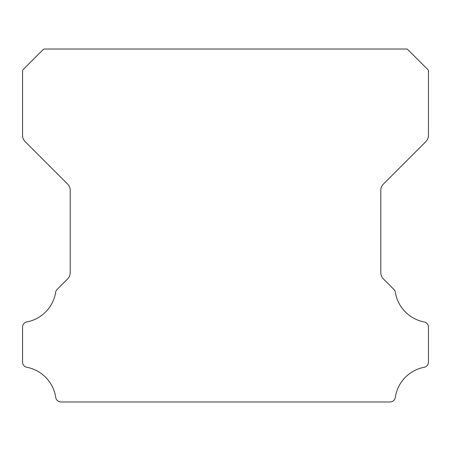 <?xml version="1.0" encoding="UTF-8"?>
<svg xmlns="http://www.w3.org/2000/svg" width="451" height="451" viewBox="0 0 451 451"><rect width="100%" height="100%" fill="white"/><g stroke="black" fill="none" stroke-linecap="round" stroke-linejoin="round"><path stroke-width="0.68" d="M22.55 362.13A5.243 5.243 0 0 1 22.55 362.085L22.55 327.144A5.186 5.186 0 0 1 26.863 321.941A36.018 36.018 0 0 0 55.653 292.287A5.294 5.294 0 0 1 57.136 289.395L67.616 278.91A8.716 8.716 0 0 0 70.204 272.669L70.204 190.333A8.687 8.687 0 0 0 67.616 184.093L25.138 141.614A8.823 8.823 0 0 1 22.556 135.373L22.556 70.452A8.586 8.586 0 0 1 24.191 68.563L42.09 50.664A16.867 16.867 0 0 1 43.984 49.024L407.022 49.024A16.867 16.867 0 0 1 408.91 50.664L426.809 68.563A8.586 8.586 0 0 1 428.45 70.452L428.45 135.373A8.823 8.823 0 0 1 425.862 141.614L383.384 184.093A8.687 8.687 0 0 0 380.796 190.333L380.796 272.669A8.716 8.716 0 0 0 383.384 278.91L393.87 289.395A5.294 5.294 0 0 1 395.352 292.287A36.018 36.018 0 0 0 424.154 321.941A5.198 5.198 0 0 1 428.45 327.144L428.45 362.085A5.243 5.243 0 0 1 424.154 367.289A36.074 36.074 0 0 0 395.273 397.455A5.294 5.294 0 0 1 390.03 401.976L60.97 401.976A5.294 5.294 0 0 1 55.732 397.455A36.074 36.074 0 0 0 26.846 367.289A5.243 5.243 0 0 1 22.55 362.13"/></g></svg>
